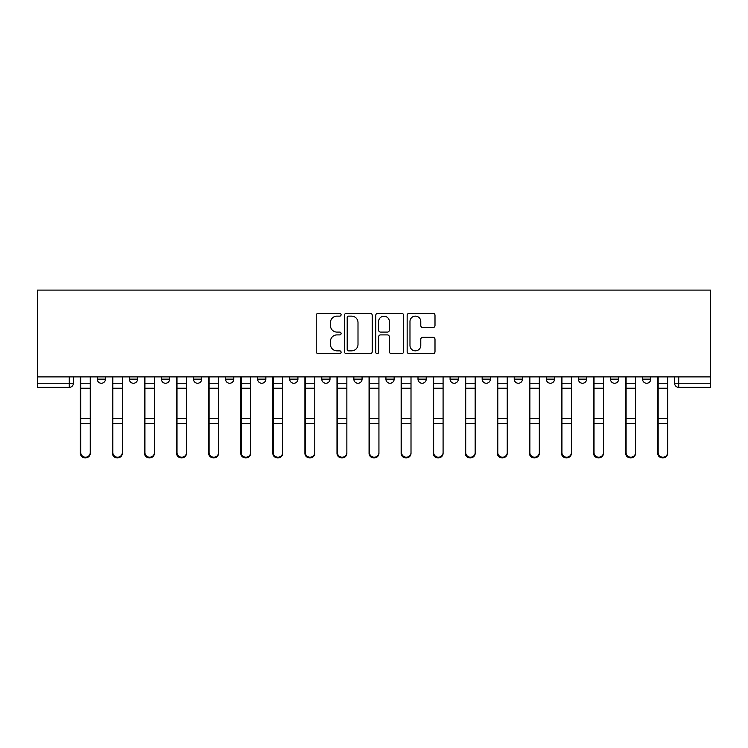 <?xml version="1.0" encoding="UTF-8"?>
<svg xmlns="http://www.w3.org/2000/svg" width="748" height="748" viewBox="0 0 748 748"><rect width="100%" height="100%" fill="white"/><g stroke="black" fill="none" stroke-linecap="round" stroke-linejoin="round"><path stroke-width="1.12" d="M341.097 314.721A1.412 1.412 0 0 0 339.686 313.309L318.246 313.309A2.02 2.02 0 0 0 316.226 315.329L316.226 351.654A2.02 2.02 0 0 0 318.246 353.673L339.686 353.673A1.412 1.412 0 0 0 341.097 352.261A1.412 1.412 0 0 0 339.686 350.849L336.918 350.849A6.461 6.461 0 0 1 330.457 344.389L330.457 341.369A6.461 6.461 0 0 1 336.918 334.908L339.686 334.908A1.412 1.412 0 0 0 341.097 333.496A1.412 1.412 0 0 0 339.686 332.084L336.918 332.084A6.461 6.461 0 0 1 330.457 325.623L330.457 322.594A6.461 6.461 0 0 1 336.918 316.133L339.686 316.133A1.412 1.412 0 0 0 341.097 314.721M450.081 376.88L450.081 379.143L458.3 379.143A4.114 4.114 0 0 1 454.195 383.257A4.114 4.114 0 0 1 450.081 379.143L450.081 376.88M353.851 376.88L353.851 379.143L362.069 379.143A4.114 4.114 0 0 1 357.965 383.257A4.114 4.114 0 0 1 353.851 379.143L353.851 376.88M289.7 376.88L289.7 379.143L297.919 379.143A4.114 4.114 0 0 1 293.805 383.257A4.114 4.114 0 0 1 289.7 379.143L289.7 376.88M257.621 376.88L257.621 379.143L265.839 379.143A4.114 4.114 0 0 1 261.735 383.257A4.114 4.114 0 0 1 257.621 379.143L257.621 376.88M193.47 376.88L193.47 379.143L201.689 379.143A4.114 4.114 0 0 1 197.575 383.257A4.114 4.114 0 0 1 193.47 379.143L193.47 376.88M432.989 327.54A2.02 2.02 0 0 0 434.999 325.52L434.999 315.329A2.02 2.02 0 0 0 432.989 313.309L409.165 313.309A2.02 2.02 0 0 0 407.155 315.329L407.155 351.654A2.02 2.02 0 0 0 409.165 353.673L432.989 353.673A2.02 2.02 0 0 0 434.999 351.654L434.999 339.349A2.02 2.02 0 0 0 432.989 337.329L422.788 337.329A2.02 2.02 0 0 0 420.778 339.349L420.778 345.454A5.395 5.395 0 0 1 415.374 350.849A5.395 5.395 0 0 1 409.979 345.454L409.979 321.537A5.395 5.395 0 0 1 415.374 316.133A5.395 5.395 0 0 1 420.778 321.537L420.778 325.52A2.02 2.02 0 0 0 422.788 327.54L432.989 327.54M710.6 376.88L37.4 376.88L37.4 290.102L710.6 290.102L710.6 387.361L678.726 387.361A4.114 4.114 0 0 1 674.612 383.257L710.6 383.257M372.233 315.329A2.02 2.02 0 0 0 370.213 313.309L346.399 313.309A2.02 2.02 0 0 0 344.379 315.329L344.379 351.654A2.02 2.02 0 0 0 346.399 353.673L370.213 353.673A2.02 2.02 0 0 0 372.233 351.654L372.233 315.329M377.787 313.309L401.601 313.309A2.02 2.02 0 0 1 403.621 315.329L403.621 351.654A2.02 2.02 0 0 1 401.601 353.673L391.41 353.673A2.02 2.02 0 0 1 389.39 351.654L389.39 336.927A2.02 2.02 0 0 0 387.371 334.908L380.61 334.908A2.02 2.02 0 0 0 378.591 336.927L378.591 352.261A1.412 1.412 0 0 1 377.179 353.673A1.412 1.412 0 0 1 375.767 352.261L375.767 315.329A2.02 2.02 0 0 1 377.787 313.309M674.612 376.88L674.612 383.257M73.388 376.88L73.388 383.257L73.388 376.88M69.274 376.88L69.274 387.361L37.4 387.361L37.4 383.257L73.388 383.257A4.114 4.114 0 0 1 69.274 387.361A4.114 4.114 0 0 0 73.388 383.257M37.4 376.88L37.4 383.257M650.76 376.88L650.76 379.143A4.114 4.114 0 0 1 646.655 383.257A4.114 4.114 0 0 1 642.541 379.143L650.76 379.143A4.114 4.114 0 0 1 646.655 383.257M642.541 376.88L642.541 379.143M618.69 376.88L618.69 379.143A4.114 4.114 0 0 1 614.576 383.257A4.114 4.114 0 0 1 610.462 379.143L618.69 379.143M610.462 376.88L610.462 379.143M586.61 376.88L586.61 379.143A4.114 4.114 0 0 1 582.496 383.257A4.114 4.114 0 0 1 578.382 379.143L586.61 379.143M578.382 376.88L578.382 379.143M554.53 376.88L554.53 379.143A4.114 4.114 0 0 1 550.425 383.257A4.114 4.114 0 0 1 546.311 379.143L554.53 379.143M546.311 376.88L546.311 379.143M522.459 376.88L522.459 379.143A4.114 4.114 0 0 1 518.345 383.257A4.114 4.114 0 0 1 514.231 379.143A4.114 4.114 0 0 0 518.345 383.257M514.231 376.88L514.231 379.143L522.459 379.143M490.379 376.88L490.379 379.143A4.114 4.114 0 0 1 486.265 383.257A4.114 4.114 0 0 1 482.161 379.143A4.114 4.114 0 0 0 486.265 383.257M482.161 376.88L482.161 379.143L490.379 379.143M458.3 376.88L458.3 379.143A4.114 4.114 0 0 1 454.195 383.257M426.229 376.88L426.229 379.143A4.114 4.114 0 0 1 422.115 383.257A4.114 4.114 0 0 1 418.001 379.143L426.229 379.143M418.001 376.88L418.001 379.143M394.149 376.88L394.149 379.143A4.114 4.114 0 0 1 390.035 383.257A4.114 4.114 0 0 1 385.931 379.143L394.149 379.143L394.149 376.88M385.931 376.88L385.931 379.143M362.069 376.88L362.069 379.143M329.999 376.88L329.999 379.143A4.114 4.114 0 0 1 325.885 383.257A4.114 4.114 0 0 1 321.771 379.143L329.999 379.143L329.999 376.88M321.771 376.88L321.771 379.143M297.919 376.88L297.919 379.143L297.919 376.88M265.839 379.143L265.839 376.88L265.839 379.143A4.114 4.114 0 0 1 261.735 383.257M233.769 376.88L233.769 379.143A4.114 4.114 0 0 1 229.655 383.257A4.114 4.114 0 0 1 225.541 379.143A4.114 4.114 0 0 0 229.655 383.257A4.114 4.114 0 0 0 233.769 379.143L233.769 376.88M225.541 376.88L225.541 379.143L233.769 379.143M201.689 376.88L201.689 379.143M169.618 376.88L169.618 379.143A4.114 4.114 0 0 1 165.504 383.257A4.114 4.114 0 0 1 161.39 379.143A4.114 4.114 0 0 0 165.504 383.257A4.114 4.114 0 0 0 169.618 379.143L161.39 379.143L161.39 376.88M129.311 376.88L129.311 379.143L137.538 379.143L137.538 376.88L137.538 379.143A4.114 4.114 0 0 1 133.424 383.257A4.114 4.114 0 0 1 129.311 379.143A4.114 4.114 0 0 0 133.424 383.257M97.24 376.88L97.24 379.143L105.459 379.143L105.459 376.88L105.459 379.143A4.114 4.114 0 0 1 101.345 383.257A4.114 4.114 0 0 1 97.24 379.143A4.114 4.114 0 0 0 101.345 383.257M348.624 316.133A1.412 1.412 0 0 0 347.203 317.545L347.203 349.438A1.412 1.412 0 0 0 348.624 350.849L351.551 350.849A6.461 6.461 0 0 0 358.002 344.389L358.002 322.594A6.461 6.461 0 0 0 351.551 316.133L348.624 316.133M389.39 321.64A5.395 5.395 0 0 0 383.995 316.236A5.395 5.395 0 0 0 378.591 321.64L378.591 330.064A2.02 2.02 0 0 0 380.61 332.084L387.371 332.084A2.02 2.02 0 0 0 389.39 330.064L389.39 321.64M80.373 376.88L80.373 453.335A4.731 4.553 180 0 0 85.309 457.888M90.246 452.624L90.246 453.335A4.731 4.553 180 0 1 85.515 457.898A4.731 4.553 180 0 1 80.784 453.335L80.784 452.624A4.731 4.553 0 0 0 85.515 457.178A4.731 4.553 0 0 0 90.246 452.624L90.246 423.321L80.784 423.321L80.784 452.624M80.784 376.88L80.784 423.321M90.246 376.88L90.246 423.321M112.452 376.88L112.452 453.335A4.731 4.553 180 0 0 117.389 457.888M144.532 376.88L144.532 453.335A4.731 4.553 180 0 0 149.46 457.888M122.317 452.624L122.317 453.335A4.731 4.553 180 0 1 117.595 457.898A4.731 4.553 180 0 1 112.864 453.335L112.864 452.624A4.731 4.553 0 0 0 117.595 457.178A4.731 4.553 0 0 0 122.317 452.624L122.317 423.321L112.864 423.321L112.864 452.624M112.864 376.88L112.864 423.321M122.317 376.88L122.317 423.321M154.397 452.624L154.397 453.335A4.731 4.553 180 0 1 149.665 457.898A4.731 4.553 180 0 1 144.944 453.335L144.944 452.624A4.731 4.553 0 0 0 149.665 457.178A4.731 4.553 0 0 0 154.397 452.624L154.397 423.321L144.944 423.321L144.944 452.624M144.944 376.88L144.944 423.321M154.397 376.88L154.397 423.321M176.603 376.88L176.603 453.335A4.731 4.553 180 0 0 181.54 457.888M208.683 376.88L208.683 453.335A4.731 4.553 180 0 0 213.619 457.888M240.763 376.88L240.763 453.335A4.731 4.553 180 0 0 245.69 457.888M186.476 452.624L186.476 453.335A4.731 4.553 180 0 1 181.745 457.898A4.731 4.553 180 0 1 177.014 453.335L177.014 452.624A4.731 4.553 0 0 0 181.745 457.178A4.731 4.553 0 0 0 186.476 452.624L186.476 423.321L177.014 423.321L177.014 452.624M177.014 376.88L177.014 423.321M186.476 376.88L186.476 423.321M218.547 452.624L218.547 453.335A4.731 4.553 180 0 1 213.825 457.898A4.731 4.553 180 0 1 209.094 453.335L209.094 452.624A4.731 4.553 0 0 0 213.825 457.178A4.731 4.553 0 0 0 218.547 452.624L218.547 423.321L209.094 423.321L209.094 452.624M209.094 376.88L209.094 423.321M218.547 376.88L218.547 423.321M250.627 452.624L250.627 453.335A4.731 4.553 180 0 1 245.896 457.898A4.731 4.553 180 0 1 241.174 453.335L241.174 452.624A4.731 4.553 0 0 0 245.896 457.178A4.731 4.553 0 0 0 250.627 452.624L250.627 423.321L241.174 423.321L241.174 452.624M241.174 376.88L241.174 423.321M250.627 376.88L250.627 423.321M272.833 376.88L272.833 453.335A4.731 4.553 180 0 0 277.77 457.888M282.707 452.624L282.707 453.335A4.731 4.553 180 0 1 277.976 457.898A4.731 4.553 180 0 1 273.244 453.335L273.244 452.624A4.731 4.553 0 0 0 277.976 457.178A4.731 4.553 0 0 0 282.707 452.624L282.707 423.321L273.244 423.321L273.244 452.624M273.244 376.88L273.244 423.321M282.707 376.88L282.707 423.321M304.913 376.88L304.913 453.335A4.731 4.553 180 0 0 309.85 457.888M314.777 452.624L314.777 453.335A4.731 4.553 180 0 1 310.055 457.898A4.731 4.553 180 0 1 305.324 453.335L305.324 452.624A4.731 4.553 0 0 0 310.055 457.178A4.731 4.553 0 0 0 314.777 452.624L314.777 423.321L305.324 423.321L305.324 452.624M305.324 376.88L305.324 423.321M314.777 376.88L314.777 423.321M336.993 376.88L336.993 453.335A4.731 4.553 180 0 0 341.92 457.888M346.857 452.624L346.857 453.335A4.731 4.553 180 0 1 342.126 457.898A4.731 4.553 180 0 1 337.404 453.335L337.404 452.624A4.731 4.553 0 0 0 342.126 457.178A4.731 4.553 0 0 0 346.857 452.624L346.857 423.321L337.404 423.321L337.404 452.624M337.404 376.88L337.404 423.321M346.857 376.88L346.857 423.321M369.063 376.88L369.063 453.335A4.731 4.553 180 0 0 374 457.888M378.937 452.624L378.937 453.335A4.731 4.553 180 0 1 374.206 457.898A4.731 4.553 180 0 1 369.475 453.335L369.475 452.624A4.731 4.553 0 0 0 374.206 457.178A4.731 4.553 0 0 0 378.937 452.624L378.937 423.321L369.475 423.321L369.475 452.624M369.475 376.88L369.475 423.321M378.937 376.88L378.937 423.321M401.143 376.88L401.143 453.335A4.731 4.553 180 0 0 406.08 457.888M433.223 376.88L433.223 453.335A4.731 4.553 180 0 0 438.15 457.888M465.293 376.88L465.293 453.335A4.731 4.553 180 0 0 470.23 457.888M497.373 376.88L497.373 453.335A4.731 4.553 180 0 0 502.31 457.888M529.453 376.88L529.453 453.335A4.731 4.553 180 0 0 534.381 457.888M561.524 376.88L561.524 453.335A4.731 4.553 180 0 0 566.46 457.888M411.007 452.624L411.007 453.335A4.731 4.553 180 0 1 406.286 457.898A4.731 4.553 180 0 1 401.554 453.335L401.554 452.624A4.731 4.553 0 0 0 406.286 457.178A4.731 4.553 0 0 0 411.007 452.624L411.007 423.321L401.554 423.321L401.554 452.624M401.554 376.88L401.554 423.321M411.007 376.88L411.007 423.321M443.087 452.624L443.087 453.335A4.731 4.553 180 0 1 438.356 457.898A4.731 4.553 180 0 1 433.634 453.335L433.634 452.624A4.731 4.553 0 0 0 438.356 457.178A4.731 4.553 0 0 0 443.087 452.624L443.087 423.321L433.634 423.321L433.634 452.624M433.634 376.88L433.634 423.321M443.087 376.88L443.087 423.321M475.167 452.624L475.167 453.335A4.731 4.553 180 0 1 470.436 457.898A4.731 4.553 180 0 1 465.705 453.335L465.705 452.624A4.731 4.553 0 0 0 470.436 457.178A4.731 4.553 0 0 0 475.167 452.624L475.167 423.321L465.705 423.321L465.705 452.624M465.705 376.88L465.705 423.321M475.167 376.88L475.167 423.321M507.238 452.624L507.238 453.335A4.731 4.553 180 0 1 502.516 457.898A4.731 4.553 180 0 1 497.785 453.335L497.785 452.624A4.731 4.553 0 0 0 502.516 457.178A4.731 4.553 0 0 0 507.238 452.624L507.238 423.321L497.785 423.321L497.785 452.624M497.785 376.88L497.785 423.321M507.238 376.88L507.238 423.321M539.317 452.624L539.317 453.335A4.731 4.553 180 0 1 534.586 457.898A4.731 4.553 180 0 1 529.865 453.335L529.865 452.624A4.731 4.553 0 0 0 534.586 457.178A4.731 4.553 0 0 0 539.317 452.624L539.317 423.321L529.865 423.321L529.865 452.624M529.865 376.88L529.865 423.321M539.317 376.88L539.317 423.321M571.397 452.624L571.397 453.335A4.731 4.553 180 0 1 566.666 457.898A4.731 4.553 180 0 1 561.935 453.335L561.935 452.624A4.731 4.553 0 0 0 566.666 457.178A4.731 4.553 0 0 0 571.397 452.624L571.397 423.321L561.935 423.321L561.935 452.624M561.935 376.88L561.935 423.321M571.397 376.88L571.397 423.321M593.603 376.88L593.603 453.335A4.731 4.553 180 0 0 598.54 457.888M603.468 452.624L603.468 453.335A4.731 4.553 180 0 1 598.746 457.898A4.731 4.553 180 0 1 594.015 453.335L594.015 452.624A4.731 4.553 0 0 0 598.746 457.178A4.731 4.553 0 0 0 603.468 452.624L603.468 423.321L594.015 423.321L594.015 452.624M594.015 376.88L594.015 423.321M603.468 376.88L603.468 423.321M625.683 376.88L625.683 453.335A4.731 4.553 180 0 0 630.611 457.888M635.548 452.624L635.548 453.335A4.731 4.553 180 0 1 630.816 457.898A4.731 4.553 180 0 1 626.095 453.335L626.095 452.624A4.731 4.553 0 0 0 630.816 457.178A4.731 4.553 0 0 0 635.548 452.624L635.548 423.321L626.095 423.321L626.095 452.624M626.095 376.88L626.095 423.321M635.548 376.88L635.548 423.321M657.754 376.88L657.754 453.335A4.731 4.553 180 0 0 662.691 457.888M667.627 452.624L667.627 453.335A4.731 4.553 180 0 1 662.896 457.898A4.731 4.553 180 0 1 658.165 453.335L658.165 452.624A4.731 4.553 0 0 0 662.896 457.178A4.731 4.553 0 0 0 667.627 452.624L667.627 423.321L658.165 423.321L658.165 452.624M658.165 376.88L658.165 423.321M667.627 376.88L667.627 423.321M678.726 376.88L678.726 387.361M80.373 383.257L90.246 383.257M90.246 418.375L80.784 418.375M90.246 388.221L80.784 388.221M112.452 383.257L122.317 383.257M144.532 383.257L154.397 383.257M122.317 418.375L112.864 418.375M122.317 388.221L112.864 388.221M154.397 418.375L144.944 418.375M154.397 388.221L144.944 388.221M176.603 383.257L186.476 383.257M208.683 383.257L218.547 383.257M240.763 383.257L250.627 383.257M186.476 418.375L177.014 418.375M186.476 388.221L177.014 388.221M218.547 418.375L209.094 418.375M218.547 388.221L209.094 388.221M250.627 418.375L241.174 418.375M250.627 388.221L241.174 388.221M272.833 383.257L282.707 383.257M282.707 418.375L273.244 418.375M282.707 388.221L273.244 388.221M304.913 383.257L314.777 383.257M314.777 418.375L305.324 418.375M314.777 388.221L305.324 388.221M336.993 383.257L346.857 383.257M346.857 418.375L337.404 418.375M346.857 388.221L337.404 388.221M369.063 383.257L378.937 383.257M378.937 418.375L369.475 418.375M378.937 388.221L369.475 388.221M401.143 383.257L411.007 383.257M433.223 383.257L443.087 383.257M465.293 383.257L475.167 383.257M497.373 383.257L507.238 383.257M529.453 383.257L539.317 383.257M561.524 383.257L571.397 383.257M411.007 418.375L401.554 418.375M411.007 388.221L401.554 388.221M443.087 418.375L433.634 418.375M443.087 388.221L433.634 388.221M475.167 418.375L465.705 418.375M475.167 388.221L465.705 388.221M507.238 418.375L497.785 418.375M507.238 388.221L497.785 388.221M539.317 418.375L529.865 418.375M539.317 388.221L529.865 388.221M571.397 418.375L561.935 418.375M571.397 388.221L561.935 388.221M593.603 383.257L603.468 383.257M603.468 418.375L594.015 418.375M603.468 388.221L594.015 388.221M625.683 383.257L635.548 383.257M635.548 418.375L626.095 418.375M635.548 388.221L626.095 388.221M657.754 383.257L667.627 383.257M667.627 418.375L658.165 418.375M667.627 388.221L658.165 388.221"/></g></svg>

